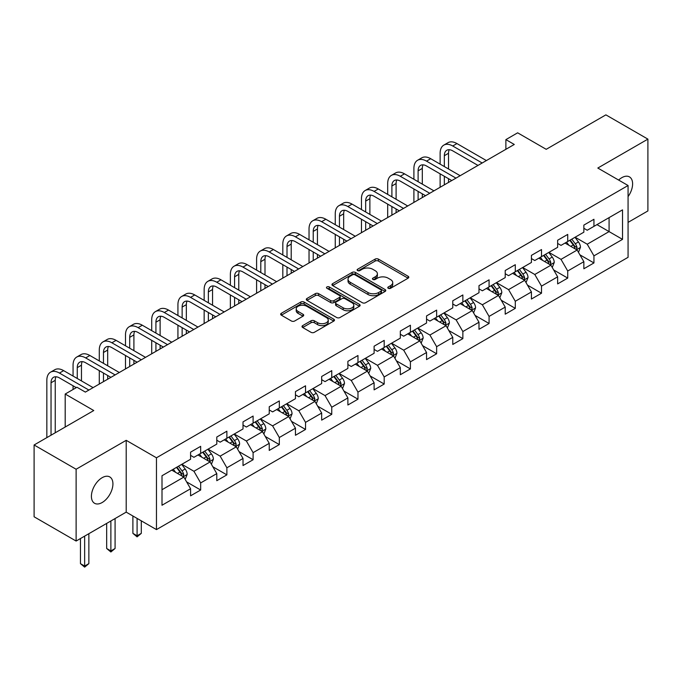 <?xml version="1.0" encoding="UTF-8"?>
<svg xmlns="http://www.w3.org/2000/svg" width="682" height="682" viewBox="0 0 682 682"><rect width="100%" height="100%" fill="white"/><g stroke="black" fill="none" stroke-linecap="round" stroke-linejoin="round"><path stroke-width="1.02" d="M388.28 288.298A1.637 0.946 0 0 0 390.581 288.298L408.117 278.179A2.336 1.347 0 0 0 408.799 277.224A2.336 1.347 0 0 0 408.117 276.27L378.416 259.126A2.336 1.347 0 0 0 375.117 259.126L357.59 269.245A1.637 0.946 0 0 0 357.112 269.919A1.637 0.946 0 0 0 357.59 270.584A1.637 0.946 0 0 0 359.9 270.584L362.168 269.271A7.468 4.314 0 0 1 372.73 269.271L375.202 270.703A7.468 4.314 0 0 1 377.385 273.746A7.468 4.314 0 0 1 375.202 276.798L372.935 278.103A1.637 0.946 0 0 0 372.457 278.776A1.637 0.946 0 0 0 372.935 279.441A1.637 0.946 0 0 0 375.245 279.441L377.513 278.128A7.468 4.314 0 0 1 388.067 278.128L390.547 279.56A7.468 4.314 0 0 1 392.73 282.604A7.468 4.314 0 0 1 390.547 285.656L388.28 286.96A1.637 0.946 0 0 0 387.794 287.633A1.637 0.946 0 0 0 388.28 288.298L388.28 286.96M102.172 502.523A15.209 8.781 120 0 0 112.104 489.122A15.209 8.781 120 0 0 109.776 476.931A15.209 8.781 120 0 0 102.172 477.681A15.209 8.781 120 0 0 92.232 491.091A15.209 8.781 120 0 0 94.559 503.282A15.209 8.781 120 0 0 102.172 502.523M628.071 196.612A15.209 8.781 120 0 0 629.452 176.894A15.209 8.781 120 0 0 621.848 177.652A15.209 8.781 120 0 0 618.642 180.065M302.697 325.612A2.336 1.347 0 0 0 302.015 326.567A2.336 1.347 0 0 0 302.697 327.513L311.026 332.322A2.336 1.347 0 0 0 314.325 332.322L333.796 321.086A2.336 1.347 0 0 0 334.478 320.131A2.336 1.347 0 0 0 333.796 319.185L304.095 302.041A2.336 1.347 0 0 0 300.796 302.041L281.334 313.277A2.336 1.347 0 0 0 280.652 314.232A2.336 1.347 0 0 0 281.334 315.178L291.393 320.992A2.336 1.347 0 0 0 294.692 320.992L303.021 316.184A2.336 1.347 0 0 0 303.712 315.229A2.336 1.347 0 0 0 303.021 314.274L298.034 311.393A6.24 3.606 0 0 1 296.21 308.844A6.24 3.606 0 0 1 300.063 305.519A6.24 3.606 0 0 1 306.857 306.303L326.414 317.582A6.24 3.606 0 0 1 328.238 320.131A6.24 3.606 0 0 1 324.385 323.464A6.24 3.606 0 0 1 317.582 322.68L314.325 320.804A2.336 1.347 0 0 0 311.026 320.804L302.697 325.612L302.697 327.513M628.071 222.383L647.9 210.934L647.9 139.128L605.88 114.866L546.214 149.315L517.647 132.82L505.882 139.614L514.279 144.465L85.361 392.099L76.955 387.248L65.191 394.034L65.191 427.034M76.12 469.242L76.12 541.048L126.204 512.131L126.204 440.325L76.12 469.242L34.1 444.979L93.766 410.538L65.191 394.034M126.204 440.325L156.459 457.793L628.071 185.513L628.071 257.319L156.459 529.599L156.459 457.793M647.9 139.128L597.816 168.045L628.071 185.513M362.33 302.706A2.336 1.347 0 0 0 365.629 302.706L385.1 291.461A2.336 1.347 0 0 0 385.782 290.515A2.336 1.347 0 0 0 385.1 289.56L355.407 272.416A2.336 1.347 0 0 0 352.108 272.416L332.637 283.652A2.336 1.347 0 0 0 331.955 284.607A2.336 1.347 0 0 0 332.637 285.562L362.33 302.706M327.599 288.648A1.637 0.946 0 0 1 329.253 288.878L329.253 286.943L359.448 304.368A2.336 1.347 0 0 1 360.13 305.323A2.336 1.347 0 0 1 359.448 306.278L339.977 317.514A2.336 1.347 0 0 1 336.678 317.514L306.985 300.37L306.985 298.469A2.336 1.347 0 0 0 306.303 299.415A2.336 1.347 0 0 0 306.985 300.37M306.985 298.469L315.314 293.652A2.336 1.347 0 0 1 318.613 293.652L330.659 300.609A2.336 1.347 0 0 0 333.958 300.609L339.483 297.42A2.336 1.347 0 0 0 340.165 296.465A2.336 1.347 0 0 0 339.483 295.511L326.942 288.273A1.637 0.946 0 0 1 326.465 287.608A1.637 0.946 0 0 1 327.479 286.738A1.637 0.946 0 0 1 329.253 286.943M76.12 541.048L34.1 516.786L34.1 444.979M186.629 481.901L200.661 490.008L200.661 482.924L216.791 473.606L216.791 480.691L226.876 474.868L226.876 467.784L243.014 458.474L243.014 465.55L253.099 459.736L253.099 452.652L269.237 443.334L269.237 450.418L279.322 444.596L279.322 437.512L295.451 428.194L295.451 435.278L305.536 429.455L305.536 422.371L321.674 413.062L321.674 420.138L331.759 414.324L331.759 407.239L347.888 397.921L347.888 405.006L357.973 399.183L357.973 392.099L374.111 382.781L374.111 389.865L384.196 384.043L384.196 376.958L400.325 367.649L400.325 374.725L410.411 368.911L410.411 361.827L426.548 352.509L426.548 359.593L436.633 353.77L436.633 346.686L452.771 337.368L452.771 344.453L462.856 338.63L462.856 331.546L478.986 322.236L478.986 329.312L489.071 323.498L489.071 316.414L505.209 307.096L505.209 314.18L515.294 308.358L515.294 301.274L531.423 291.956L531.423 299.04L541.508 293.217L541.508 286.133L557.646 276.824L557.646 283.9L567.731 278.086L567.731 271.001L583.86 261.683L583.86 268.768L593.945 262.945L593.945 255.861L622.521 239.365L622.521 209.868L609.077 217.626L609.077 231.599L622.521 239.365M200.661 490.008L190.576 495.831L190.576 488.747L162.001 505.243L162.001 475.746L190.576 459.25L190.576 452.166L200.661 446.343L200.661 453.428L216.791 444.11L216.791 437.026L226.876 431.203L226.876 438.287L243.014 428.969L243.014 421.885L253.099 416.063L253.099 423.147L269.237 413.838L269.237 406.753L279.322 400.931L279.322 408.015L295.451 398.697L295.451 391.613L305.536 385.79L305.536 392.875L321.674 383.557L321.674 376.473L331.759 370.65L331.759 377.734L347.888 368.425L347.888 361.341L357.973 355.518L357.973 362.602L374.111 353.285L374.111 346.2L384.196 340.378L384.196 347.462L400.325 338.144L400.325 331.06L410.411 325.237L410.411 332.322L426.548 323.012L426.548 315.928L436.633 310.105L436.633 317.19L452.771 307.872L452.771 300.788L462.856 294.965L462.856 302.049L478.986 292.731L478.986 285.647L489.071 279.825L489.071 286.909L505.209 277.6L505.209 270.515L515.294 264.693L515.294 271.777L531.423 262.459L531.423 255.375L541.508 249.552L541.508 256.637L557.646 247.319L557.646 240.235L567.731 234.412L567.731 241.496L583.86 232.187L583.86 225.103L593.945 219.28L593.945 226.364L622.521 209.868M197.968 454.979L210.073 461.961L193.935 471.279L181.838 464.289M190.576 455.363L193.935 457.307L200.661 453.428M193.935 471.279L200.661 482.924M210.073 461.961L216.791 473.606M224.19 439.839L236.287 446.829L220.158 456.139L208.053 449.157M216.791 440.231L220.158 442.166L226.876 438.287M220.158 456.139L226.876 467.784M236.287 446.829L243.014 458.474M250.405 424.698L262.51 431.689L246.373 441.007L234.276 434.016M243.014 425.091L246.373 427.034L253.099 423.147M246.373 441.007L253.099 452.652M262.51 431.689L269.237 443.334M276.628 409.567L288.733 416.549L272.595 425.866L260.49 418.876M269.237 409.95L272.595 411.894L279.322 408.015M272.595 425.866L279.322 437.512M288.733 416.549L295.451 428.194M302.851 394.426L314.948 401.417L298.81 410.726L286.713 403.744M295.451 394.818L298.81 396.753L305.536 392.875M298.81 410.726L305.536 422.371M314.948 401.417L321.674 413.062M329.065 379.286L341.171 386.276L325.033 395.594L312.936 388.604M321.674 379.678L325.033 381.622L331.759 377.734M325.033 395.594L331.759 407.239M341.171 386.276L347.888 397.921M355.288 364.154L367.385 371.136L351.256 380.454L339.15 373.463M347.888 364.538L351.256 366.481L357.973 362.602M351.256 380.454L357.973 392.099M367.385 371.136L374.111 382.781M381.502 349.014L393.608 356.004L377.47 365.313L365.373 358.331M374.111 349.406L377.47 351.341L384.196 347.462M377.47 365.313L384.196 376.958M393.608 356.004L400.325 367.649M407.725 333.873L419.822 340.864L403.693 350.181L391.587 343.191M400.325 334.265L403.693 336.209L410.411 332.322M403.693 350.181L410.411 361.827M419.822 340.864L426.548 352.509M433.94 318.741L446.045 325.723L429.907 335.041L417.81 328.051M426.548 319.125L429.907 321.069L436.633 317.19M429.907 335.041L436.633 346.686M446.045 325.723L452.771 337.368M460.162 303.601L472.268 310.591L456.13 319.901L444.025 312.919M452.771 303.993L456.13 305.928L462.856 302.049M456.13 319.901L462.856 331.546M472.268 310.591L478.986 322.236M486.385 288.46L498.482 295.451L482.353 304.769L470.248 297.778M478.986 288.853L482.353 290.796L489.071 286.909M482.353 304.769L489.071 316.414M498.482 295.451L505.209 307.096M512.6 273.329L524.705 280.311L508.567 289.628L496.47 282.638M505.209 273.712L508.567 275.656L515.294 271.777M508.567 289.628L515.294 301.274M524.705 280.311L531.423 291.956M538.823 258.188L550.92 265.179L534.79 274.488L522.685 267.506M531.423 258.58L534.79 260.515L541.508 256.637M534.79 274.488L541.508 286.133M550.92 265.179L557.646 276.824M565.037 243.048L577.143 250.038L561.005 259.356L548.908 252.366M557.646 243.44L561.005 245.384L567.731 241.496M561.005 259.356L567.731 271.001M577.143 250.038L583.86 261.683M596.972 224.617L609.077 231.599L587.228 244.216L575.122 237.225M583.86 228.3L587.228 230.243L593.945 226.364M587.228 244.216L593.945 255.861M126.204 512.131L156.459 529.599M505.882 139.614L505.882 149.315M162.001 489.719L183.85 477.102L171.753 470.111M183.85 477.102L190.576 488.747M579.913 254.838L593.945 262.945M553.699 269.978L567.731 278.086M527.476 285.119L541.508 293.217M501.253 300.25L515.294 308.358M475.039 315.391L489.071 323.498M448.816 330.531L462.856 338.63M422.601 345.663L436.633 353.77M396.378 360.804L410.411 368.911M370.164 375.944L384.196 384.043M343.941 391.076L357.973 399.183M317.718 406.216L331.759 414.324M291.504 421.357L305.536 429.455M265.281 436.489L279.322 444.596M239.067 451.629L253.099 459.736M212.844 466.769L226.876 474.868M388.928 288.529L390.547 287.599A7.468 4.314 0 0 0 392.73 284.547L392.73 282.604M377.385 273.746L377.385 275.69A7.468 4.314 0 0 1 375.202 278.733L373.583 279.671M408.083 278.196L378.416 261.07A2.336 1.347 0 0 0 375.117 261.07L358.246 270.814M385.066 291.478L355.407 274.36A2.336 1.347 0 0 0 352.108 274.36L332.671 285.579M380.974 291.18A1.637 0.946 0 0 0 381.451 290.515A1.637 0.946 0 0 0 380.974 289.841L354.913 274.795A1.637 0.946 0 0 0 352.603 274.795L350.207 276.176A7.468 4.314 0 0 0 348.025 279.228A7.468 4.314 0 0 0 350.207 282.271L368.024 292.561A7.468 4.314 0 0 0 378.587 292.561L380.974 291.18L380.974 293.124A1.637 0.946 0 0 0 381.451 292.45L381.451 290.515M348.025 279.228L348.025 281.163A7.468 4.314 0 0 0 350.207 284.215L350.207 282.271M380.974 293.124L378.587 294.505A7.468 4.314 0 0 1 368.024 294.505L350.207 284.215M307.019 300.387L315.314 295.596L315.314 293.652M340.165 296.465L340.165 298.409A2.336 1.347 0 0 1 339.483 299.355L333.958 302.552A2.336 1.347 0 0 1 330.659 302.552L318.613 295.596A2.336 1.347 0 0 0 315.314 295.596M329.253 288.878L359.414 306.295M343.157 307.821A6.24 3.606 0 0 0 349.96 308.605A6.24 3.606 0 0 0 353.813 305.272A6.24 3.606 0 0 0 351.98 302.731L345.092 298.75A2.336 1.347 0 0 0 341.793 298.75L336.269 301.938A2.336 1.347 0 0 0 335.587 302.893A2.336 1.347 0 0 0 336.269 303.848L343.157 307.821L343.157 309.764A6.24 3.606 0 0 0 349.96 310.549A6.24 3.606 0 0 0 353.813 307.215L353.813 305.272M335.587 302.893L335.587 304.837A2.336 1.347 0 0 0 336.269 305.783L336.269 303.848M343.157 309.764L336.269 305.783M328.238 320.131L328.238 322.075A6.24 3.606 0 0 1 324.385 325.408A6.24 3.606 0 0 1 317.582 324.623L314.325 322.739A2.336 1.347 0 0 0 311.026 322.739L302.723 327.531M296.21 308.844L296.21 310.787A6.24 3.606 0 0 0 298.034 313.336L298.034 311.393M302.996 316.201L298.034 313.336M333.762 321.103L304.095 303.976A2.336 1.347 0 0 0 300.796 303.976L281.359 315.195M578.472 252.34L580.467 247.302A6.3 3.64 -120 0 0 578.455 241.94L574.986 237.31M568.941 245.307L566.589 242.161M576.171 249.476L577.066 247.566A6.3 3.64 -120 0 0 575.267 243.781L571.797 239.152M570.22 240.064L574.065 245.196A3.205 1.85 60 0 1 574.653 246.176L577.066 247.566M569.777 240.311L573.247 244.949A6.3 3.64 60 0 1 575.054 248.734M440.129 164.14L440.129 153.271A17.826 10.29 60 0 1 443.82 145.113L448.023 142.683A17.826 10.29 60 0 1 456.94 143.57L486.385 160.568M443.82 145.113A17.826 10.29 60 0 1 452.737 145.999L482.183 162.998M477.98 165.419L452.737 150.85A11.884 6.863 -120 0 0 446.795 150.262A11.884 6.863 -120 0 0 444.332 155.701L444.332 166.57M449.276 149.708A11.884 6.863 -120 0 0 448.534 153.271L448.534 168.991M444.332 176.271L444.332 184.848M448.534 178.701L448.534 182.426M440.129 187.277L440.129 173.842M552.25 267.472L554.253 262.442A6.3 3.64 -120 0 0 552.241 257.071L548.771 252.442M542.727 260.439L540.366 257.293M549.948 264.616L550.851 262.706A6.3 3.64 -120 0 0 549.044 258.921L545.574 254.292M543.997 255.196L547.851 260.336A3.205 1.85 60 0 1 548.43 261.308L550.851 262.706M543.563 255.452L547.032 260.081A6.3 3.64 60 0 1 548.831 263.874M526.027 282.612L528.03 277.574A6.3 3.64 -120 0 0 526.018 272.212L522.548 267.583M516.504 275.579L514.151 272.433M523.725 279.748L524.629 277.847A6.3 3.64 -120 0 0 522.83 274.053L519.36 269.424M517.783 270.336L521.628 275.477A3.205 1.85 60 0 1 522.207 276.449L524.629 277.847M517.34 270.592L520.809 275.221A6.3 3.64 60 0 1 522.617 279.006M413.906 179.281L413.906 168.411A17.826 10.29 60 0 1 417.606 160.253L421.8 157.823A17.826 10.29 60 0 1 430.717 158.71L460.162 175.709M417.606 160.253A17.826 10.29 60 0 1 426.514 161.131L455.96 178.13M451.757 180.56L426.514 165.982A11.884 6.863 -120 0 0 420.572 165.394A11.884 6.863 -120 0 0 418.109 170.841L418.109 181.702M423.062 164.848A11.884 6.863 -120 0 0 422.311 168.411L422.311 184.131M418.109 191.412L418.109 199.988M422.311 193.833L422.311 197.558M413.906 202.409L413.906 188.982M387.691 194.413L387.691 183.552A17.826 10.29 60 0 1 391.383 175.385L395.586 172.964A17.826 10.29 60 0 1 404.494 173.842L433.94 190.849M391.383 175.385A17.826 10.29 60 0 1 400.3 176.271L429.745 193.27M425.542 195.7L400.3 181.122A11.884 6.863 -120 0 0 394.349 180.534A11.884 6.863 -120 0 0 391.894 185.973L391.894 196.842M396.839 179.988A11.884 6.863 -120 0 0 396.097 183.552L396.097 199.272M391.894 206.544L391.894 215.12M396.097 208.973L396.097 212.699M387.691 217.549L387.691 204.123M499.812 297.753L501.807 292.714A6.3 3.64 -120 0 0 499.804 287.352L496.334 282.723M490.281 290.72L487.928 287.574M497.51 294.888L498.414 292.979A6.3 3.64 -120 0 0 496.607 289.194L493.137 284.565M491.56 285.477L495.405 290.609A3.205 1.85 60 0 1 495.993 291.589L498.414 292.979M491.125 285.724L494.586 290.362A6.3 3.64 60 0 1 496.394 294.147M473.589 312.885L475.593 307.855A6.3 3.64 -120 0 0 473.581 302.484L470.111 297.855M464.067 305.851L461.705 302.706M471.288 310.029L472.191 308.119A6.3 3.64 -120 0 0 470.384 304.334L466.923 299.705M465.337 300.609L469.19 305.749A3.205 1.85 60 0 1 469.77 306.721L472.191 308.119M464.902 300.864L468.372 305.493A6.3 3.64 60 0 1 470.171 309.287M447.375 328.025L449.37 322.987A6.3 3.64 -120 0 0 447.366 317.624L443.897 312.995M437.844 320.992L435.491 317.846M445.073 325.161L445.968 323.259A6.3 3.64 -120 0 0 444.17 319.466L440.7 314.837M439.123 315.749L442.968 320.89A3.205 1.85 60 0 1 443.556 321.861L445.968 323.259M438.679 316.005L442.149 320.634A6.3 3.64 60 0 1 443.956 324.419M361.469 209.553L361.469 198.684A17.826 10.29 60 0 1 365.16 190.525L369.363 188.096A17.826 10.29 60 0 1 378.28 188.982L407.725 205.981M365.16 190.525A17.826 10.29 60 0 1 374.077 191.412L403.522 208.411M399.32 210.832L374.077 196.263A11.884 6.863 -120 0 0 368.135 195.674A11.884 6.863 -120 0 0 365.671 201.113L365.671 211.983M370.616 195.12A11.884 6.863 -120 0 0 369.874 198.684L369.874 214.404M365.671 221.684L365.671 230.26M369.874 224.114L369.874 227.839M361.469 232.69L361.469 219.254M335.254 224.693L335.254 213.824A17.826 10.29 60 0 1 338.945 205.666L343.148 203.236A17.826 10.29 60 0 1 352.057 204.123L381.502 221.121M338.945 205.666A17.826 10.29 60 0 1 347.854 206.544L377.299 223.543M373.105 225.972L347.854 211.394A11.884 6.863 -120 0 0 341.912 210.806A11.884 6.863 -120 0 0 339.457 216.254L339.457 227.115M344.401 210.261A11.884 6.863 -120 0 0 343.66 213.824L343.66 229.544M339.457 236.825L339.457 245.401M343.66 239.246L343.66 242.971M335.254 247.822L335.254 234.395M309.031 239.825L309.031 228.964A17.826 10.29 60 0 1 312.723 220.798L316.925 218.376A17.826 10.29 60 0 1 325.843 219.254L355.288 236.262M312.723 220.798A17.826 10.29 60 0 1 321.64 221.684L351.085 238.683M346.882 241.113L321.64 226.535A11.884 6.863 -120 0 0 315.698 225.947A11.884 6.863 -120 0 0 313.234 231.386L313.234 242.255M318.179 225.401A11.884 6.863 -120 0 0 317.437 228.964L317.437 244.685M313.234 251.956L313.234 260.533M317.437 254.386L317.437 258.111M309.031 262.962L309.031 249.535M282.817 254.966L282.817 244.096A17.826 10.29 60 0 1 286.508 235.938L290.711 233.508A17.826 10.29 60 0 1 299.62 234.395L329.065 251.394M286.508 235.938A17.826 10.29 60 0 1 295.417 236.825L324.862 253.823M320.659 256.244L295.417 241.675A11.884 6.863 -120 0 0 289.475 241.087A11.884 6.863 -120 0 0 287.011 246.526L287.011 257.395M291.964 240.533A11.884 6.863 -120 0 0 291.214 244.096L291.214 259.816M287.011 267.097L287.011 275.673M291.214 269.526L291.214 273.252M282.817 278.103L282.817 264.667M256.594 270.106L256.594 259.237A17.826 10.29 60 0 1 260.285 251.078L264.488 248.649A17.826 10.29 60 0 1 273.405 249.535L302.851 266.534M260.285 251.078A17.826 10.29 60 0 1 269.202 251.956L298.648 268.955M294.445 271.385L269.202 256.807A11.884 6.863 -120 0 0 263.261 256.219A11.884 6.863 -120 0 0 260.797 261.666L260.797 272.527M265.741 255.673A11.884 6.863 -120 0 0 265 259.237L265 274.957M260.797 282.237L260.797 290.813M265 284.658L265 288.384M256.594 293.234L256.594 279.808M230.371 285.238L230.371 274.377A17.826 10.29 60 0 1 234.071 266.21L238.265 263.789A17.826 10.29 60 0 1 247.182 264.667L276.628 281.675M234.071 266.21A17.826 10.29 60 0 1 242.98 267.097L272.425 284.096M268.222 286.525L242.98 271.947A11.884 6.863 -120 0 0 237.038 271.359A11.884 6.863 -120 0 0 234.574 276.798L234.574 287.668M239.527 270.814A11.884 6.863 -120 0 0 238.777 274.377L238.777 290.097M234.574 297.369L234.574 305.945M238.777 299.799L238.777 303.524M230.371 308.375L230.371 294.948M204.157 300.378L204.157 289.509A17.826 10.29 60 0 1 207.848 281.351L212.051 278.921A17.826 10.29 60 0 1 220.959 279.808L250.405 296.806M207.848 281.351A17.826 10.29 60 0 1 216.765 282.237L246.211 299.236M242.008 301.657L216.765 287.088A11.884 6.863 -120 0 0 210.815 286.5A11.884 6.863 -120 0 0 208.36 291.939L208.36 302.808M213.304 285.946A11.884 6.863 -120 0 0 212.562 289.509L212.562 305.229M208.36 312.509L208.36 321.086M212.562 314.939L212.562 318.665M204.157 323.515L204.157 310.08M177.934 315.519L177.934 304.649A17.826 10.29 60 0 1 181.625 296.491L185.828 294.061A17.826 10.29 60 0 1 194.745 294.948L224.19 311.947M181.625 296.491A17.826 10.29 60 0 1 190.542 297.369L219.988 314.368M215.785 316.798L190.542 302.22A11.884 6.863 -120 0 0 184.6 301.632A11.884 6.863 -120 0 0 182.137 307.079L182.137 317.94M187.081 301.086A11.884 6.863 -120 0 0 186.339 304.649L186.339 320.37M182.137 327.65L182.137 336.226M186.339 330.071L186.339 333.796M177.934 338.647L177.934 325.22M151.719 330.651L151.719 319.79A17.826 10.29 60 0 1 155.411 311.623L159.614 309.202A17.826 10.29 60 0 1 168.522 310.08L197.968 327.087M155.411 311.623A17.826 10.29 60 0 1 164.319 312.509L193.765 329.508M189.57 331.938L164.319 317.36A11.884 6.863 -120 0 0 158.377 316.772A11.884 6.863 -120 0 0 155.922 322.211L155.922 333.08M160.867 316.226A11.884 6.863 -120 0 0 160.117 319.79L160.117 335.51M155.922 342.782L155.922 351.358M160.117 345.211L160.117 348.937M151.719 353.788L151.719 340.361M125.497 345.791L125.497 334.922A17.826 10.29 60 0 1 129.188 326.763L133.391 324.342A17.826 10.29 60 0 1 142.308 325.22L171.753 342.219M129.188 326.763A17.826 10.29 60 0 1 138.105 327.65L167.55 344.649M163.348 347.07L138.105 332.501A11.884 6.863 -120 0 0 132.163 331.912A11.884 6.863 -120 0 0 129.699 337.351L129.699 348.221M134.644 331.358A11.884 6.863 -120 0 0 133.902 334.922L133.902 350.642M129.699 357.922L129.699 366.498M133.902 360.352L133.902 364.077M125.497 368.928L125.497 355.493M99.282 360.931L99.282 350.062A17.826 10.29 60 0 1 102.973 341.904L107.176 339.474A17.826 10.29 60 0 1 116.085 340.361L145.53 357.359M102.973 341.904A17.826 10.29 60 0 1 111.882 342.782L141.327 359.781M137.125 362.21L111.882 347.632A11.884 6.863 -120 0 0 105.94 347.044A11.884 6.863 -120 0 0 103.476 352.492L103.476 363.353M108.429 346.499A11.884 6.863 -120 0 0 107.679 350.062L107.679 365.782M103.476 373.063L103.476 381.639M107.679 375.484L107.679 379.209M99.282 384.06L99.282 370.633M73.059 376.063L73.059 365.202A17.826 10.29 60 0 1 76.751 357.036L80.953 354.614A17.826 10.29 60 0 1 89.871 355.493L119.316 372.5M76.751 357.036A17.826 10.29 60 0 1 85.668 357.922L115.113 374.921M110.91 377.351L85.668 362.773A11.884 6.863 -120 0 0 79.726 362.185A11.884 6.863 -120 0 0 77.262 367.624L77.262 378.493M82.207 361.639A11.884 6.863 -120 0 0 81.465 365.202L81.465 380.923M73.059 389.499L73.059 385.773M421.152 343.165L423.155 338.127A6.3 3.64 -120 0 0 421.144 332.765L417.674 328.136M411.63 336.132L409.268 332.987M418.85 340.301L419.754 338.391A6.3 3.64 -120 0 0 417.947 334.606L414.477 329.977M412.9 330.889L416.753 336.021A3.205 1.85 60 0 1 417.333 337.002L419.754 338.391M412.465 331.137L415.935 335.774A6.3 3.64 60 0 1 417.734 339.559M394.938 358.297L396.933 353.267A6.3 3.64 -120 0 0 394.921 347.897L391.451 343.268M385.407 351.264L383.054 348.118M392.636 355.441L393.531 353.532A6.3 3.64 -120 0 0 391.732 349.747L388.263 345.118M386.685 346.021L390.53 351.162A3.205 1.85 60 0 1 391.118 352.134L393.531 353.532M386.242 346.277L389.712 350.906A6.3 3.64 60 0 1 391.519 354.7M368.715 373.438L370.718 368.399A6.3 3.64 -120 0 0 368.706 363.037L365.237 358.408M359.192 366.405L356.831 363.259M366.413 370.573L367.317 368.672A6.3 3.64 -120 0 0 365.509 364.879L362.04 360.249M360.463 361.162L364.316 366.302A3.205 1.85 60 0 1 364.896 367.274L367.317 368.672M360.028 361.417L363.497 366.046A6.3 3.64 60 0 1 365.296 369.832M342.492 388.578L344.495 383.54A6.3 3.64 -120 0 0 342.483 378.178L339.014 373.548M332.969 381.545L330.617 378.399M340.19 385.714L341.094 383.804A6.3 3.64 -120 0 0 339.295 380.019L335.825 375.39M334.248 376.302L338.093 381.434A3.205 1.85 60 0 1 338.673 382.414L341.094 383.804M333.805 376.549L337.275 381.187A6.3 3.64 60 0 1 339.082 384.972M316.278 403.71L318.272 398.68A6.3 3.64 -120 0 0 316.269 393.309L312.799 388.68M306.747 396.677L304.394 393.531M313.976 400.854L314.879 398.944A6.3 3.64 -120 0 0 313.072 395.159L309.602 390.53M308.025 391.434L311.87 396.574A3.205 1.85 60 0 1 312.458 397.546L314.879 398.944M307.591 391.69L311.052 396.319A6.3 3.64 60 0 1 312.859 400.112M290.055 418.85L292.058 413.812A6.3 3.64 -120 0 0 290.046 408.45L286.576 403.821M280.532 411.817L278.171 408.671M287.753 415.986L288.657 414.085A6.3 3.64 -120 0 0 286.849 410.291L283.388 405.662M281.802 406.574L285.656 411.715A3.205 1.85 60 0 1 286.235 412.687L288.657 414.085M281.368 406.83L284.837 411.459A6.3 3.64 60 0 1 286.636 415.244M263.84 433.991L265.835 428.952A6.3 3.64 -120 0 0 263.823 423.59L260.362 418.961M254.309 426.958L251.956 423.812M261.538 431.126L262.434 429.217A6.3 3.64 -120 0 0 260.635 425.432L257.165 420.803M255.588 421.715L259.433 426.847A3.205 1.85 60 0 1 260.021 427.827L262.434 429.217M255.145 421.962L258.614 426.6A6.3 3.64 60 0 1 260.422 430.385M237.617 449.123L239.621 444.093A6.3 3.64 -120 0 0 237.609 438.722L234.139 434.093M228.095 442.089L225.733 438.944M235.316 446.267L236.219 444.357A6.3 3.64 -120 0 0 234.412 440.572L230.942 435.943M229.365 436.847L233.218 441.987A3.205 1.85 60 0 1 233.798 442.959L236.219 444.357M228.93 437.102L232.4 441.731A6.3 3.64 60 0 1 234.199 445.525M137.091 518.422L137.091 535.788L141.293 533.367L141.293 520.843M141.293 533.367L137.091 536.862L132.896 533.367L132.896 515.993M132.896 533.367L137.091 535.788L137.091 536.862M211.403 464.263L213.398 459.225A6.3 3.64 -120 0 0 211.386 453.862L207.916 449.233M201.872 457.23L199.519 454.084M209.093 461.399L209.996 459.498A6.3 3.64 -120 0 0 208.198 455.704L204.728 451.075M203.151 451.987L206.996 457.128A3.205 1.85 60 0 1 207.584 458.099L209.996 459.498M202.707 452.243L206.177 456.872A6.3 3.64 60 0 1 207.984 460.657M110.876 520.98L110.876 550.928L115.079 548.499L115.079 518.559M115.079 548.499L110.876 551.994L106.673 548.499L106.673 523.409M106.673 548.499L110.876 550.928L110.876 551.994M185.18 479.403L187.183 474.365A6.3 3.64 -120 0 0 185.172 469.003L181.702 464.374M175.649 472.37L173.296 469.225M182.878 476.539L183.782 474.629A6.3 3.64 -120 0 0 181.975 470.844L178.505 466.215M176.928 467.127L180.781 472.259A3.205 1.85 60 0 1 181.361 473.24L183.782 474.629M176.493 467.375L179.963 472.012A6.3 3.64 60 0 1 181.762 475.797M84.653 536.12L84.653 566.069L88.856 563.639L88.856 533.691M88.856 563.639L84.653 567.134L80.45 563.639L80.45 538.541M80.45 563.639L84.653 566.069L84.653 567.134M46.836 437.631L46.836 380.334A17.826 10.29 60 0 1 50.536 372.176L54.731 369.755A17.826 10.29 60 0 1 63.648 370.633L93.093 387.632M50.536 372.176A17.826 10.29 60 0 1 59.445 373.063L88.89 390.061M76.282 387.632L59.445 377.913A11.884 6.863 -120 0 0 53.503 377.325A11.884 6.863 -120 0 0 51.039 382.764L51.039 435.201M55.984 376.771A11.884 6.863 -120 0 0 55.242 380.334L55.242 432.772M390.547 287.599L390.547 285.656M372.935 279.441L372.935 278.103M375.202 278.733L375.202 276.798M357.59 270.584L357.59 269.245M375.117 261.07L375.117 259.126M378.416 261.07L378.416 259.126M408.117 278.179L408.117 276.27M332.637 285.562L332.637 283.652M352.108 274.36L352.108 272.416M355.407 274.36L355.407 272.416M385.1 291.461L385.1 289.56M368.024 294.505L368.024 292.561M378.587 294.505L378.587 292.561M318.613 295.596L318.613 293.652M330.659 302.552L330.659 300.609M333.958 302.552L333.958 300.609M339.483 299.355L339.483 297.42M359.448 306.278L359.448 304.368M311.026 322.739L311.026 320.804M314.325 322.739L314.325 320.804M317.582 324.623L317.582 322.68M303.021 316.184L303.021 314.274M281.334 315.178L281.334 313.277M300.796 303.976L300.796 302.041M304.095 303.976L304.095 302.041M333.796 321.086L333.796 319.185M576.52 249.68L580.425 247.421M575.267 243.781L578.455 241.94M570.783 246.364L573.247 244.949M456.94 143.57L452.737 145.999M448.534 153.271L444.332 155.701M550.297 264.821L554.21 262.561M549.044 258.921L552.241 257.071M544.568 261.504L547.032 260.081M524.083 279.952L527.987 277.702M522.83 274.053L526.018 272.212M518.346 276.645L520.809 275.221M430.717 158.71L426.514 161.131M422.311 168.411L418.109 170.841M404.494 173.842L400.3 176.271M396.097 183.552L391.894 185.973M497.86 295.093L501.773 292.834M496.607 289.194L499.804 287.352M492.131 291.777L494.586 290.362M471.646 310.233L475.55 307.974M470.384 304.334L473.581 302.484M465.908 306.917L468.372 305.493M445.423 325.365L449.327 323.115M444.17 319.466L447.366 317.624M439.685 322.057L442.149 320.634M378.28 188.982L374.077 191.412M369.874 198.684L365.671 201.113M352.057 204.123L347.854 206.544M343.66 213.824L339.457 216.254M325.843 219.254L321.64 221.684M317.437 228.964L313.234 231.386M299.62 234.395L295.417 236.825M291.214 244.096L287.011 246.526M273.405 249.535L269.202 251.956M265 259.237L260.797 261.666M247.182 264.667L242.98 267.097M238.777 274.377L234.574 276.798M220.959 279.808L216.765 282.237M212.562 289.509L208.36 291.939M194.745 294.948L190.542 297.369M186.339 304.649L182.137 307.079M168.522 310.08L164.319 312.509M160.117 319.79L155.922 322.211M142.308 325.22L138.105 327.65M133.902 334.922L129.699 337.351M116.085 340.361L111.882 342.782M107.679 350.062L103.476 352.492M89.871 355.493L85.668 357.922M81.465 365.202L77.262 367.624M419.208 340.506L423.113 338.246M417.947 334.606L421.144 332.765M413.471 337.189L415.935 335.774M392.985 355.646L396.89 353.387M391.732 349.747L394.921 347.897M387.248 352.33L389.712 350.906M366.763 370.778L370.676 368.527M365.509 364.879L368.706 363.037M361.034 367.47L363.497 366.046M340.548 385.918L344.453 383.659M339.295 380.019L342.483 378.178M334.811 382.602L337.275 381.187M314.325 401.059L318.238 398.8M313.072 395.159L316.269 393.309M308.588 397.742L311.052 396.319M288.111 416.19L292.015 413.94M286.849 410.291L290.046 408.45M282.374 412.883L284.837 411.459M261.888 431.331L265.792 429.072M260.635 425.432L263.823 423.59M256.151 428.015L258.614 426.6M235.665 446.471L239.578 444.212M234.412 440.572L237.609 438.722M229.936 443.155L232.4 441.731M209.451 461.603L213.355 459.353M208.198 455.704L211.386 453.862M203.713 458.295L206.177 456.872M183.228 476.744L187.141 474.484M181.975 470.844L185.172 469.003M177.499 473.427L179.963 472.012M63.648 370.633L59.445 373.063M55.242 380.334L51.039 382.764"/></g></svg>
